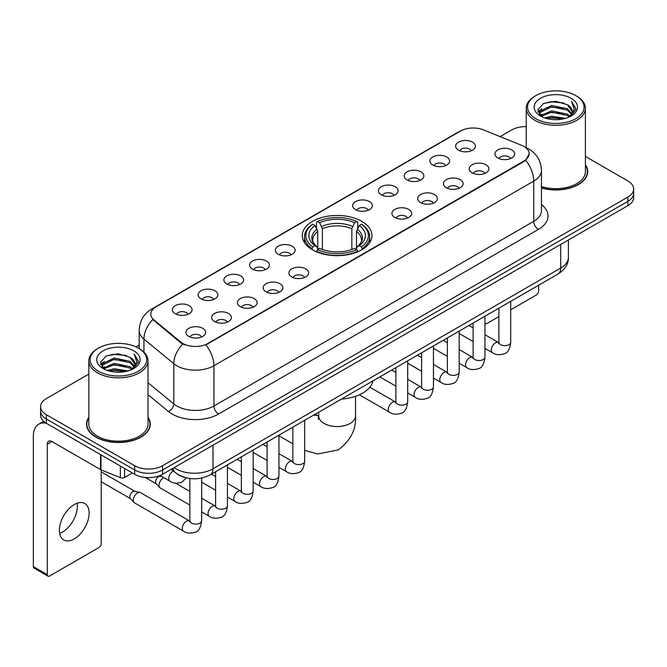 <?xml version="1.0" encoding="UTF-8"?>
<svg xmlns="http://www.w3.org/2000/svg" width="667" height="667" viewBox="0 0 667 667"><rect width="100%" height="100%" fill="white"/><g stroke="black" fill="none" stroke-linecap="round" stroke-linejoin="round"><path stroke-width="1" d="M361.756 221.344A34.842 20.118 0 0 0 323.787 216.983A34.842 20.118 0 0 0 302.276 235.568A34.842 20.118 0 0 0 312.481 249.792A34.842 20.118 0 0 0 350.45 254.152A34.842 20.118 0 0 0 371.961 235.568A34.842 20.118 0 0 0 361.756 221.344M432.783 165.041A9.863 5.695 180 0 1 430.824 163.432A9.863 5.695 180 0 1 434.092 156.353A9.863 5.695 180 0 1 446.732 156.995A9.863 5.695 180 0 1 448.683 163.432A9.863 5.695 180 0 1 432.783 165.041M445.523 165.633A5.92 3.418 0 0 0 443.939 163.974A5.92 3.418 0 0 0 438.111 163.107A5.92 3.418 0 0 0 433.984 165.633M407.028 179.915A9.863 5.695 180 0 1 405.077 178.297A9.863 5.695 180 0 1 408.337 171.227A9.863 5.695 180 0 1 420.977 171.861A9.863 5.695 180 0 1 422.936 178.297A9.863 5.695 180 0 1 407.028 179.915M419.776 180.499A5.92 3.418 0 0 0 418.184 178.839A5.92 3.418 0 0 0 412.356 177.972A5.92 3.418 0 0 0 408.229 180.499M381.282 194.781A9.863 5.695 180 0 1 379.323 193.172A9.863 5.695 180 0 1 382.591 186.093A9.863 5.695 180 0 1 395.223 186.727A9.863 5.695 180 0 1 397.182 193.172A9.863 5.695 180 0 1 381.282 194.781M394.022 195.373A5.92 3.418 0 0 0 392.438 193.705A5.92 3.418 0 0 0 386.61 192.838A5.92 3.418 0 0 0 382.483 195.373M355.528 209.646A9.863 5.695 180 0 1 353.568 208.037A9.863 5.695 180 0 1 356.837 200.959A9.863 5.695 180 0 1 369.468 201.592A9.863 5.695 180 0 1 371.427 208.037A9.863 5.695 180 0 1 355.528 209.646M368.267 210.238A5.92 3.418 0 0 0 366.683 208.571A5.92 3.418 0 0 0 360.855 207.704A5.92 3.418 0 0 0 356.728 210.238M278.272 254.252A9.863 5.695 180 0 1 276.313 252.643A9.863 5.695 180 0 1 279.581 245.564A9.863 5.695 180 0 1 292.213 246.198A9.863 5.695 180 0 1 294.172 252.643A9.863 5.695 180 0 1 278.272 254.252M291.012 254.836A5.92 3.418 0 0 0 289.428 253.177A5.92 3.418 0 0 0 283.6 252.309A5.92 3.418 0 0 0 279.473 254.836M252.518 269.118A9.863 5.695 180 0 1 250.567 267.509A9.863 5.695 180 0 1 253.827 260.43A9.863 5.695 180 0 1 266.466 261.064A9.863 5.695 180 0 1 268.417 267.509A9.863 5.695 180 0 1 252.518 269.118M265.266 269.71A5.92 3.418 0 0 0 263.673 268.042A5.92 3.418 0 0 0 257.846 267.175A5.92 3.418 0 0 0 253.718 269.71M226.772 283.984A9.863 5.695 180 0 1 224.812 282.374A9.863 5.695 180 0 1 228.081 275.296A9.863 5.695 180 0 1 240.712 275.93A9.863 5.695 180 0 1 242.671 282.374A9.863 5.695 180 0 1 226.772 283.984M239.511 284.576A5.92 3.418 0 0 0 237.927 282.908A5.92 3.418 0 0 0 232.091 282.049A5.92 3.418 0 0 0 227.972 284.576M201.017 298.849A9.863 5.695 180 0 1 199.058 297.24A9.863 5.695 180 0 1 202.326 290.17A9.863 5.695 180 0 1 214.957 290.804A9.863 5.695 180 0 1 216.917 297.24A9.863 5.695 180 0 1 201.017 298.849M213.757 299.441A5.92 3.418 0 0 0 212.173 297.782A5.92 3.418 0 0 0 206.345 296.915A5.92 3.418 0 0 0 202.218 299.441M175.263 313.723A9.863 5.695 180 0 1 173.303 312.106A9.863 5.695 180 0 1 176.572 305.036A9.863 5.695 180 0 1 189.211 305.669A9.863 5.695 180 0 1 191.162 312.106A9.863 5.695 180 0 1 175.263 313.723M188.011 314.307A5.92 3.418 0 0 0 186.418 312.648A5.92 3.418 0 0 0 180.59 311.781A5.92 3.418 0 0 0 176.463 314.307M458.537 150.175A9.863 5.695 180 0 1 456.578 148.566A9.863 5.695 180 0 1 459.846 141.487A9.863 5.695 180 0 1 472.478 142.121A9.863 5.695 180 0 1 474.437 148.566A9.863 5.695 180 0 1 458.537 150.175M471.277 150.767A5.92 3.418 0 0 0 469.693 149.1A5.92 3.418 0 0 0 463.865 148.232A5.92 3.418 0 0 0 459.738 150.767M472.061 172.853A9.863 5.695 180 0 1 470.102 171.244A9.863 5.695 180 0 1 473.37 164.165A9.863 5.695 180 0 1 486.01 164.799A9.863 5.695 180 0 1 487.961 171.244A9.863 5.695 180 0 1 472.061 172.853M484.809 173.445A5.92 3.418 0 0 0 483.216 171.778A5.92 3.418 0 0 0 477.389 170.91A5.92 3.418 0 0 0 473.262 173.445M446.306 187.719A9.863 5.695 180 0 1 444.355 186.11A9.863 5.695 180 0 1 447.615 179.031A9.863 5.695 180 0 1 460.255 179.673A9.863 5.695 180 0 1 462.214 186.11A9.863 5.695 180 0 1 446.306 187.719M459.054 188.311A5.92 3.418 0 0 0 457.462 186.643A5.92 3.418 0 0 0 451.634 185.785A5.92 3.418 0 0 0 447.507 188.311M420.56 202.585A9.863 5.695 180 0 1 418.601 200.975A9.863 5.695 180 0 1 421.869 193.905A9.863 5.695 180 0 1 434.5 194.539A9.863 5.695 180 0 1 436.46 200.975A9.863 5.695 180 0 1 420.56 202.585M433.3 203.177A5.92 3.418 0 0 0 431.716 201.517A5.92 3.418 0 0 0 425.888 200.65A5.92 3.418 0 0 0 421.761 203.177M394.806 217.459A9.863 5.695 180 0 1 392.846 215.85A9.863 5.695 180 0 1 396.115 208.771A9.863 5.695 180 0 1 408.754 209.405A9.863 5.695 180 0 1 410.705 215.85A9.863 5.695 180 0 1 394.806 217.459M407.554 218.042A5.92 3.418 0 0 0 405.961 216.383A5.92 3.418 0 0 0 400.133 215.516A5.92 3.418 0 0 0 396.006 218.042M291.796 276.93A9.863 5.695 180 0 1 289.845 275.313A9.863 5.695 180 0 1 293.105 268.242A9.863 5.695 180 0 1 305.744 268.876A9.863 5.695 180 0 1 307.704 275.313A9.863 5.695 180 0 1 291.796 276.93M304.544 277.514A5.92 3.418 0 0 0 302.951 275.855A5.92 3.418 0 0 0 297.123 274.987A5.92 3.418 0 0 0 292.996 277.514M266.05 291.796A9.863 5.695 180 0 1 264.09 290.187A9.863 5.695 180 0 1 267.359 283.108A9.863 5.695 180 0 1 279.99 283.742A9.863 5.695 180 0 1 281.949 290.187A9.863 5.695 180 0 1 266.05 291.796M278.789 292.388A5.92 3.418 0 0 0 277.205 290.72A5.92 3.418 0 0 0 271.377 289.853A5.92 3.418 0 0 0 267.25 292.388M240.295 306.662A9.863 5.695 180 0 1 238.336 305.052A9.863 5.695 180 0 1 241.604 297.974A9.863 5.695 180 0 1 254.235 298.608A9.863 5.695 180 0 1 256.195 305.052A9.863 5.695 180 0 1 240.295 306.662M253.035 307.254A5.92 3.418 0 0 0 251.451 305.586A5.92 3.418 0 0 0 245.623 304.719A5.92 3.418 0 0 0 241.496 307.254M214.541 321.527A9.863 5.695 180 0 1 212.59 319.918A9.863 5.695 180 0 1 215.85 312.84A9.863 5.695 180 0 1 228.489 313.482A9.863 5.695 180 0 1 230.448 319.918A9.863 5.695 180 0 1 214.541 321.527M227.289 322.119A5.92 3.418 0 0 0 225.696 320.46A5.92 3.418 0 0 0 219.868 319.593A5.92 3.418 0 0 0 215.741 322.119M188.794 336.401A9.863 5.695 180 0 1 186.835 334.784A9.863 5.695 180 0 1 190.103 327.714A9.863 5.695 180 0 1 202.735 328.347A9.863 5.695 180 0 1 204.694 334.784A9.863 5.695 180 0 1 188.794 336.401M201.534 336.985A5.92 3.418 0 0 0 199.95 335.326A5.92 3.418 0 0 0 194.122 334.459A5.92 3.418 0 0 0 189.995 336.985M497.815 157.987A9.863 5.695 180 0 1 495.856 156.378A9.863 5.695 180 0 1 499.124 149.3A9.863 5.695 180 0 1 511.756 149.933A9.863 5.695 180 0 1 513.715 156.378A9.863 5.695 180 0 1 497.815 157.987M510.555 158.579A5.92 3.418 0 0 0 508.971 156.912A5.92 3.418 0 0 0 503.143 156.045A5.92 3.418 0 0 0 499.016 158.579M521.611 145.323A17.751 10.247 180 0 1 523.987 146.473A17.751 10.247 180 0 1 529.181 153.718A17.751 10.247 180 0 1 523.987 160.964L207.896 343.455A17.751 10.247 180 0 1 180.807 342.088L154.002 319.985A17.751 10.247 180 0 1 150.792 314.115A17.751 10.247 180 0 1 155.995 306.862L460.605 130.999A17.751 10.247 180 0 1 483.333 129.848L521.611 145.323M184.776 477.439A19.718 11.389 180 0 1 176.813 473.712M88.836 417.234A31.883 18.409 0 0 0 86.535 424.104A31.883 18.409 0 0 0 95.873 437.118A31.883 18.409 0 0 0 130.615 441.104A31.883 18.409 0 0 0 150.3 424.104A31.883 18.409 0 0 0 147.999 417.234M86.86 425.763A31.883 18.409 0 0 0 86.752 426.246M529.181 153.718L525.704 160.247L523.987 161.489L205.895 344.881A23.012 13.282 60 0 1 213.94 365.733A26.296 15.183 180 0 1 176.755 365.733A26.296 15.183 180 0 1 173.804 363.707L143.939 339.078A26.296 15.183 180 0 1 139.186 330.373L139.186 348.608M88.836 374.087L46.365 398.608A19.718 11.389 0 0 0 40.587 406.662L40.587 415.249A19.718 11.389 0 0 0 46.365 423.295L134.684 474.287L134.684 469.993A19.718 11.389 0 0 0 162.573 469.993L627.872 201.351A19.718 11.389 0 0 0 633.65 193.305A19.718 11.389 0 0 1 627.872 201.351L162.573 469.993A19.718 11.389 0 0 1 134.684 469.993L46.365 419.001L134.684 469.993L134.684 465.699A19.718 11.389 0 0 0 162.573 465.699L627.872 197.057A19.718 11.389 0 0 0 633.65 189.011A19.718 11.389 0 0 0 627.872 180.957L585.409 156.437M40.587 410.955A19.718 11.389 0 0 0 46.365 419.001A19.718 11.389 0 0 1 40.587 410.955M184.792 344.881L180.807 342.863L152.81 319.56A23.012 15.391 129.5 0 0 143.939 339.078L143.939 352.134M541.446 187.994A31.883 18.409 0 0 0 587.71 171.569A31.883 18.409 0 0 0 585.409 164.699M526.246 126.638A19.718 11.389 0 0 0 511.664 129.965L500.117 136.635M139.186 345.014L135.943 346.89M40.587 406.662A19.718 11.389 0 0 0 46.365 414.707L134.684 465.699M150.083 426.246A31.883 18.409 0 0 0 149.967 425.763M587.494 173.712A31.883 18.409 0 0 0 587.377 173.22M134.684 474.287A19.718 11.389 0 0 0 162.573 474.287L627.872 205.644A19.718 11.389 0 0 0 633.65 197.599L633.65 189.011M484.951 323.178A3.285 1.901 120 0 0 485.384 323.628A3.285 1.901 120 0 0 487.027 323.462L498.866 316.633M510.705 309.796L536.301 295.014A3.285 1.901 120 0 0 538.628 290.995L538.628 285.243M535.834 118.693A28.264 16.316 0 0 0 575.813 118.693A28.264 16.316 0 0 0 575.813 95.614L576.738 96.156A29.581 17.075 0 0 1 585.409 108.229A29.581 17.075 0 0 1 567.142 124.012A29.581 17.075 0 0 1 534.909 120.302A29.581 17.075 0 0 1 526.246 108.229A29.581 17.075 0 0 1 534.909 96.156L535.834 95.614A28.264 16.316 0 0 0 535.834 118.693M541.446 186.493A29.581 17.075 0 0 0 585.409 171.569L585.409 108.229M541.446 187.786A31.557 18.217 0 0 0 587.377 171.569A31.557 18.217 0 0 0 585.409 165.224M544.747 117.926L551.567 116.175L565.399 118.392M546.707 118.518L551.567 117.517L563.382 118.893L550.65 117.884L546.84 118.559M540.495 115.733L551.567 110.814L567.442 114.157L570.002 116.275M541.179 116.291L551.567 112.148L567.442 115.499L569.293 116.917M539.586 114.816L539.953 111.256L551.567 105.444L567.442 108.796L571.794 113.724M539.436 114.165L539.953 112.598L551.567 106.787L567.442 110.138L571.477 114.365M569.126 117.05A16.433 9.488 0 0 0 572.261 111.472A16.433 9.488 0 0 0 567.442 104.769L572.253 111.798M571.16 98.299A21.694 12.523 0 0 0 540.528 98.274A21.694 12.523 0 0 0 540.387 115.958A21.694 12.523 0 0 0 540.487 116.008A21.694 12.523 0 0 0 571.26 115.958A21.694 12.523 0 0 0 571.16 98.299M567.442 104.769L555.636 101.242L543.505 103.477L537.877 109.83L541.604 116.608M570.468 116.391L575.713 109.747L575.813 108.554L571.552 101.426L574.237 109.413L569.293 116.975M576.738 96.156L575.813 95.614A28.264 16.316 0 0 0 535.834 95.614M571.552 101.426L575.813 108.821M543.221 103.618L550.65 101.784L563.965 102.976M538.094 112.248L540.52 110.347M545.856 108.079L550.65 107.145L563.49 108.204M545.856 113.448L550.65 112.515L563.49 113.573M537.952 111.722L541.929 108.896M540.07 115.333L541.929 114.265M311.856 249.425L312.79 246.932A31.291 18.067 0 0 1 312.79 224.212L314.941 225.454A28.264 16.316 0 0 0 314.941 245.689L317.067 246.898L317.75 249.433M317.75 248.399L317.75 231.407L314.941 225.454M316.508 228.147L316.508 222.061L317.442 221.527A31.291 18.067 0 0 1 356.795 221.527L354.644 222.77A28.264 16.316 0 0 0 319.593 222.77L322.403 228.723L322.403 249.508M351.834 249.508L351.834 228.723L354.644 222.77M341.462 399.066A36.16 20.877 0 0 0 373.011 380.857M316.508 251.226A32.608 18.826 0 0 0 357.737 251.226L356.795 249.616A31.291 18.067 0 0 1 317.442 249.616L316.508 251.784M357.737 251.784L357.737 251.226M312.79 224.212L311.856 224.746A32.608 18.826 0 0 0 304.511 236.643A32.608 18.826 0 0 0 311.856 248.549M356.795 221.527L357.737 222.061L357.737 228.147M317.442 249.616L319.593 248.374A28.264 16.316 0 0 0 354.644 248.374L356.795 249.616M314.941 245.689L312.79 246.932M319.593 222.77L317.442 221.527M317.067 229.115A25.288 14.599 0 0 0 317.067 246.898L317.184 246.973C313.598 243.505 312.131 241.146 312.798 239.903A24.32 14.04 0 0 1 317.75 231.407M362.381 248.549A32.608 18.826 0 0 0 369.726 236.643A32.608 18.826 0 0 0 362.381 224.746L361.447 224.212A31.291 18.067 0 0 1 361.447 246.932L362.381 249.425M361.447 246.932L359.296 245.689A28.264 16.316 0 0 0 359.296 225.454L361.447 224.212M359.296 225.454L356.486 231.407L356.486 248.399L357.17 246.898L359.296 245.689M356.486 231.407A24.32 14.04 0 0 1 361.439 239.903C362.106 241.154 360.639 243.513 357.053 246.973L357.17 246.898A25.288 14.599 0 0 0 357.17 229.115M356.486 249.433L356.486 248.399M189.845 505.077L160.263 488.002A5.92 3.418 -60 0 1 159.788 487.619A5.92 3.418 -60 0 1 159.038 485.293A5.92 3.418 -60 0 1 163.223 478.047A5.92 3.418 -60 0 1 163.924 477.714M159.788 487.619L156.095 483.617A4.269 2.468 -60 0 1 155.553 481.941A4.269 2.468 -60 0 1 158.579 476.705A4.269 2.468 -60 0 1 160.305 476.33L162.323 476.788M201.676 478.039L201.676 520.66C200.867 527.53 198.741 531.374 195.298 532.174C190.412 533.692 186.485 533.35 183.508 531.157L134.517 502.868A5.92 3.418 -60 0 1 134.042 502.484A5.92 3.418 -60 0 1 133.292 500.158A5.92 3.418 -60 0 1 137.477 492.913A5.92 3.418 -60 0 1 139.862 492.396A5.92 3.418 -60 0 1 140.429 492.621L189.828 521.119M134.042 502.484L130.34 498.482A4.269 2.468 -60 0 1 129.807 496.807A4.269 2.468 -60 0 1 132.825 491.571A4.269 2.468 -60 0 1 134.551 491.204L139.862 492.396M77.064 503.252A21.036 12.148 -60 0 1 62.456 532.099A21.036 12.148 -60 0 1 59.646 533.417M74.254 538.911A21.036 12.148 120 0 0 87.994 520.377A21.036 12.148 120 0 0 84.776 503.518A21.036 12.148 120 0 0 74.254 504.56A21.036 12.148 120 0 0 60.514 523.095A21.036 12.148 120 0 0 63.74 539.953A21.036 12.148 120 0 0 74.254 538.911M124.571 468.451L124.571 477.439L132.358 472.945M46.14 423.17A26.296 15.183 -120 0 0 38.794 424.145A26.296 15.183 -120 0 0 33.35 436.176L33.35 566.608L47.299 574.662L47.299 444.23A6.57 3.794 60 0 1 48.658 441.221A6.57 3.794 60 0 1 51.943 441.546L100.55 469.61L100.55 454.577M47.299 574.662A3.285 1.901 120 0 0 47.974 576.163L34.034 568.109A3.285 1.901 -60 0 1 33.35 566.608M47.974 576.163A3.285 1.901 120 0 0 49.616 576.005L98.891 547.557A3.285 1.901 120 0 0 101.217 543.53L101.217 469.91M124.571 477.439A3.285 1.901 180 0 1 120.36 477.655L100.984 469.818A3.285 1.901 180 0 1 100.55 469.61M98.424 371.236A28.264 16.316 0 0 0 138.403 371.236A28.264 16.316 0 0 0 138.403 348.149L139.336 348.691A29.581 17.075 0 0 1 147.999 360.764A29.581 17.075 0 0 1 129.731 376.547A29.581 17.075 0 0 1 97.499 372.845A29.581 17.075 0 0 1 88.836 360.764A29.581 17.075 0 0 1 97.499 348.691L98.424 348.149A28.264 16.316 0 0 0 98.424 371.236M88.836 360.764L88.836 424.104A29.581 17.075 0 0 0 97.499 436.176A29.581 17.075 0 0 0 129.731 439.878A29.581 17.075 0 0 0 147.999 424.104L147.999 360.764M88.836 417.759A31.557 18.217 0 0 0 86.86 424.104A31.557 18.217 0 0 0 96.106 436.985A31.557 18.217 0 0 0 130.49 440.929A31.557 18.217 0 0 0 149.967 424.104A31.557 18.217 0 0 0 147.999 417.759M107.337 370.46L114.165 368.718L127.989 370.927M109.296 371.052L114.165 370.052L125.971 371.436M103.085 368.267L114.165 363.348L130.032 366.7L132.591 368.818M103.769 368.826L114.165 364.691L130.032 368.042L131.883 369.451M102.176 367.359L102.543 363.79L114.165 357.979L130.032 361.331L134.384 366.258M102.034 366.7L102.543 365.132L114.165 359.321L130.032 362.673L134.067 366.9M131.716 369.585A16.433 9.488 0 0 0 134.851 364.015A16.433 9.488 0 0 0 130.032 357.304L134.842 364.34M133.75 350.834A21.694 12.523 0 0 0 103.127 350.809A21.694 12.523 0 0 0 102.985 368.492A21.694 12.523 0 0 0 103.077 368.551A21.694 12.523 0 0 0 133.85 368.492A21.694 12.523 0 0 0 133.75 350.834M130.032 357.304L118.226 353.777L106.095 356.011L100.467 362.364L104.202 369.143M133.058 368.934L138.302 362.281L138.403 361.089L134.142 353.96L136.827 361.948L131.883 369.51M139.336 348.691L138.403 348.149A28.264 16.316 0 0 0 98.424 348.149M134.142 353.96L138.403 361.356M105.811 356.153L113.24 354.319L126.555 355.511M100.684 364.791L103.11 362.881M108.446 360.614L113.24 359.688L126.08 360.739M108.446 365.983L113.24 365.049L126.08 366.108M109.43 371.094L113.24 370.418L125.955 371.436M100.542 364.257L104.519 361.431M102.66 367.867L104.519 366.8M154.002 319.985L154.002 320.769M180.807 342.088L180.807 342.863M207.896 343.455L207.896 343.98M523.987 160.964L523.987 161.489M541.446 204.594A32.866 18.976 180 0 1 538.394 229.398L218.584 414.04A6.57 3.794 60 0 1 213.94 405.986L533.742 221.344A26.296 15.183 0 0 0 541.446 210.614L541.446 170.36A26.296 15.183 180 0 1 533.742 181.09A23.012 13.282 -120 0 0 525.704 160.247M218.584 414.04A32.866 18.976 180 0 1 172.103 414.04A32.866 18.976 180 0 1 168.417 411.506L147.999 394.664M182.766 344.08A23.012 15.391 129.5 0 0 173.804 363.707L173.804 403.96A26.296 15.183 0 0 0 176.755 405.986A26.296 15.183 0 0 0 213.94 405.986L213.94 365.733L533.742 181.09L533.742 221.344A6.57 3.794 60 0 0 538.394 229.398M541.446 170.36C541.004 160.905 536.843 153.81 528.981 149.091L525.663 147.474A23.012 10.772 112 0 0 525.346 147.357M154.035 308.204A23.012 13.282 -120 0 0 151.651 309.104C143.789 313.823 139.628 320.919 139.186 330.373M151.651 309.104L458.671 131.849A23.012 13.282 60 0 1 460.413 131.107M162.573 465.699L162.573 474.287M627.872 197.057L627.872 205.644M46.365 414.707L46.365 423.295M147.999 382.683L173.804 403.96A6.57 4.394 -50.5 0 1 168.417 411.506M174.054 467.659A26.296 15.183 0 0 0 175.821 468.784A26.296 15.183 0 0 0 213.006 468.784L560.705 268.042A26.296 15.183 0 0 0 568.409 257.312C568.601 263.832 565.124 269.418 557.979 274.062L210.288 474.804A13.148 7.587 60 0 0 213.006 468.784L213.006 445.172M560.705 244.43L560.705 268.042A13.148 7.587 60 0 1 557.979 274.062M172.986 468.276A13.148 8.796 129.5 0 0 175.279 472.553L171.286 469.26M355.528 396.315L355.528 415.916A18.409 10.63 180 0 1 350.133 423.428A18.409 10.63 180 0 1 324.104 423.428A18.409 10.63 180 0 1 318.709 415.916L318.217 419.443M313.123 415.433A18.409 10.63 -60 0 1 318.434 416.083L318.709 416.241M304.686 420.56A18.409 10.63 -60 0 1 305.336 419.927M351.834 228.723A24.32 14.04 0 0 0 322.403 228.723M352.526 226.43A25.288 14.599 0 0 0 321.719 226.43M510.705 301.359L510.705 342.254A5.92 3.418 180 0 1 508.696 344.814A5.92 3.418 180 0 1 500.6 344.664A5.92 3.418 180 0 1 498.866 342.254L498.683 343.53L499.208 343.088M510.705 342.254C509.888 349.124 507.762 352.96 504.319 353.76C499.433 355.278 495.506 354.936 492.529 352.743A5.92 3.418 -60 0 1 491.621 347.999A5.92 3.418 -60 0 1 495.489 342.788A5.92 3.418 -60 0 1 495.748 342.646A5.92 3.418 -60 0 1 498.449 342.496L498.849 342.705M484.951 316.225L484.951 357.12A5.92 3.418 180 0 1 482.95 359.68A5.92 3.418 180 0 1 474.854 359.53A5.92 3.418 180 0 1 473.12 357.12L472.928 358.396L473.453 357.962M484.951 357.12C484.142 363.99 482.008 367.825 478.564 368.634C473.678 370.143 469.751 369.801 466.775 367.609A5.92 3.418 -60 0 1 465.874 362.865A5.92 3.418 -60 0 1 469.735 357.654A5.92 3.418 -60 0 1 470.002 357.512A5.92 3.418 -60 0 1 472.695 357.362L473.103 357.579M459.196 331.099L459.196 371.986A5.92 3.418 180 0 1 457.195 374.546A5.92 3.418 180 0 1 449.099 374.404A5.92 3.418 180 0 1 447.365 371.986L447.173 373.262L447.707 372.828M459.196 371.986C458.387 378.856 456.261 382.691 452.818 383.5C447.932 385.009 443.997 384.667 441.029 382.474A5.92 3.418 -60 0 1 440.12 377.739A5.92 3.418 -60 0 1 443.989 372.519A5.92 3.418 -60 0 1 444.247 372.378A5.92 3.418 -60 0 1 446.94 372.228L447.349 372.444M433.45 345.965L433.45 386.852A5.92 3.418 180 0 1 431.441 389.42A5.92 3.418 180 0 1 423.345 389.27A5.92 3.418 180 0 1 421.611 386.852L421.427 388.127L421.953 387.694M433.45 386.852C432.633 393.722 430.507 397.565 427.063 398.366C422.178 399.875 418.251 399.541 415.274 397.349A5.92 3.418 -60 0 1 414.365 392.605A5.92 3.418 -60 0 1 418.234 387.394A5.92 3.418 -60 0 1 418.492 387.252A5.92 3.418 -60 0 1 421.194 387.093L421.594 387.31M407.695 360.83L407.695 401.717A5.92 3.418 180 0 1 405.694 404.285A5.92 3.418 180 0 1 397.599 404.135A5.92 3.418 180 0 1 395.865 401.717L395.673 403.001L396.198 402.56M407.695 401.717C406.887 408.588 404.752 412.431 401.309 413.232C396.423 414.749 392.496 414.407 389.52 412.214A5.92 3.418 -60 0 1 388.619 407.47A5.92 3.418 -60 0 1 392.479 402.259A5.92 3.418 -60 0 1 392.746 402.118A5.92 3.418 -60 0 1 395.439 401.968L395.848 402.176M304.686 420.302L304.686 461.189A5.92 3.418 180 0 1 302.685 463.757A5.92 3.418 180 0 1 294.589 463.607A5.92 3.418 180 0 1 292.855 461.189L292.663 462.473L293.197 462.031M304.686 461.189C303.877 468.059 301.751 471.902 298.307 472.703C293.422 474.22 289.486 473.878 286.518 471.686A5.92 3.418 -60 0 1 285.609 466.942A5.92 3.418 -60 0 1 289.478 461.731A5.92 3.418 -60 0 1 289.736 461.589A5.92 3.418 -60 0 1 292.429 461.439L292.838 461.647M278.931 435.167L278.931 476.063A5.92 3.418 180 0 1 276.93 478.623A5.92 3.418 180 0 1 268.834 478.472A5.92 3.418 180 0 1 267.1 476.063L266.917 477.339L267.442 476.897M278.931 476.063C278.122 482.933 275.996 486.768 272.553 487.569C267.667 489.086 263.74 488.744 260.764 486.551A5.92 3.418 -60 0 1 259.855 481.807A5.92 3.418 -60 0 1 263.723 476.597A5.92 3.418 -60 0 1 263.982 476.455A5.92 3.418 -60 0 1 266.683 476.305L267.083 476.513M253.185 450.042L253.185 490.929A5.92 3.418 180 0 1 251.176 493.488A5.92 3.418 180 0 1 243.08 493.347A5.92 3.418 180 0 1 241.354 490.929L241.162 492.204L241.687 491.771M253.185 490.929C252.376 497.799 250.242 501.634 246.798 502.443C241.913 503.952 237.986 503.61 235.009 501.417A5.92 3.418 -60 0 1 234.109 496.682A5.92 3.418 -60 0 1 237.969 491.462A5.92 3.418 -60 0 1 238.236 491.321A5.92 3.418 -60 0 1 240.929 491.17L241.329 491.387M227.43 464.907L227.43 505.794A5.92 3.418 180 0 1 225.429 508.354A5.92 3.418 180 0 1 217.334 508.212A5.92 3.418 180 0 1 215.599 505.794L215.408 507.07L215.941 506.637M227.43 505.794C226.622 512.665 224.496 516.5 221.052 517.309C216.158 518.818 212.231 518.476 209.263 516.283A5.92 3.418 -60 0 1 208.354 511.547A5.92 3.418 -60 0 1 212.214 506.328A5.92 3.418 -60 0 1 212.481 506.186A5.92 3.418 -60 0 1 215.174 506.036L215.583 506.253M201.676 520.66A5.92 3.418 180 0 1 199.675 523.228A5.92 3.418 180 0 1 191.579 523.078A5.92 3.418 180 0 1 189.845 520.66L189.653 521.944L190.187 521.502M183.508 531.157A5.92 3.418 -60 0 1 182.6 526.413A5.92 3.418 -60 0 1 186.468 521.202A5.92 3.418 -60 0 1 186.727 521.06A5.92 3.418 -60 0 1 189.428 520.91M160.088 475.504L169.985 481.207A5.92 3.418 -60 0 1 169.076 476.471A5.92 3.418 -60 0 1 172.936 471.252A5.92 3.418 -60 0 1 173.203 471.11A5.92 3.418 -60 0 1 173.42 471.01M47.299 444.23L51.943 441.546M100.984 454.836L100.984 469.818M120.36 477.655L120.36 466.016M458.671 131.849L462.89 129.882M210.288 474.804C199.708 480.123 189.128 480.123 178.548 474.804L175.279 472.553M568.409 257.312L568.409 239.978M485.384 323.628L484.951 323.378M587.377 174.204L587.377 171.569M539.386 114.591L539.386 113.498M526.246 147.715L526.246 108.229M355.528 415.916C356.32 429.431 350.534 440.762 338.152 449.917L317.65 454.002L304.686 450.358M292.855 443.822L278.931 435.784M304.511 242.663L304.511 236.643M369.726 242.663L369.726 236.643M318.434 416.083L315.216 414.224M318.709 412.206L318.709 415.916M492.529 352.743L484.951 348.366M473.12 341.537L459.196 333.5M498.866 308.196L498.866 342.254M498.449 342.496L484.951 334.701M473.12 327.872L468.951 325.463M466.775 367.609L459.196 363.232M447.365 356.403L433.45 348.366M473.12 323.061L473.12 357.12M472.695 357.362L459.196 349.566M447.365 342.738L443.196 340.337M441.029 382.474L433.45 378.097M421.611 371.269L407.695 363.232M447.365 337.927L447.365 371.986M446.94 372.228L433.45 364.44M421.611 357.604L417.45 355.203M415.274 397.349L407.695 392.971M395.865 386.135L379.865 376.897M421.611 352.793L421.611 386.852M421.194 387.093L407.695 379.306M395.865 372.469L391.696 370.068M389.52 412.214L359.363 394.797M395.865 367.667L395.865 401.717M395.439 401.968L369.86 387.202M286.518 471.686L278.931 467.309M267.1 460.472L253.185 452.443M292.855 427.13L292.855 461.189M292.429 461.439L278.931 453.643M267.1 446.815L262.94 444.405M260.764 486.551L253.185 482.174M241.354 475.346L227.43 467.309M267.1 442.004L267.1 476.063M266.683 476.305L253.185 468.509M241.354 461.681L237.185 459.271M235.009 501.417L227.43 497.04M215.599 490.212L201.676 482.174M241.354 456.87L241.354 490.929M240.929 491.17L227.43 483.375M215.599 476.546L211.431 474.145M209.263 516.283L201.676 511.906M145.289 477.455L156.253 483.783M215.599 471.736L215.599 505.794M215.174 506.036L201.676 498.249M189.845 491.412L175.571 483.175M159.438 475.754L160.522 476.38M101.217 481.749L130.499 498.649M189.845 478.497L189.845 520.66M101.217 471.877L134.767 491.254M169.985 481.207C172.895 483.392 176.822 483.733 181.774 482.233L186.401 477.872M38.794 424.145L43.647 421.336M149.967 426.738L149.967 424.104M101.984 367.125L101.984 366.033M86.86 426.738L86.86 424.104"/></g></svg>
